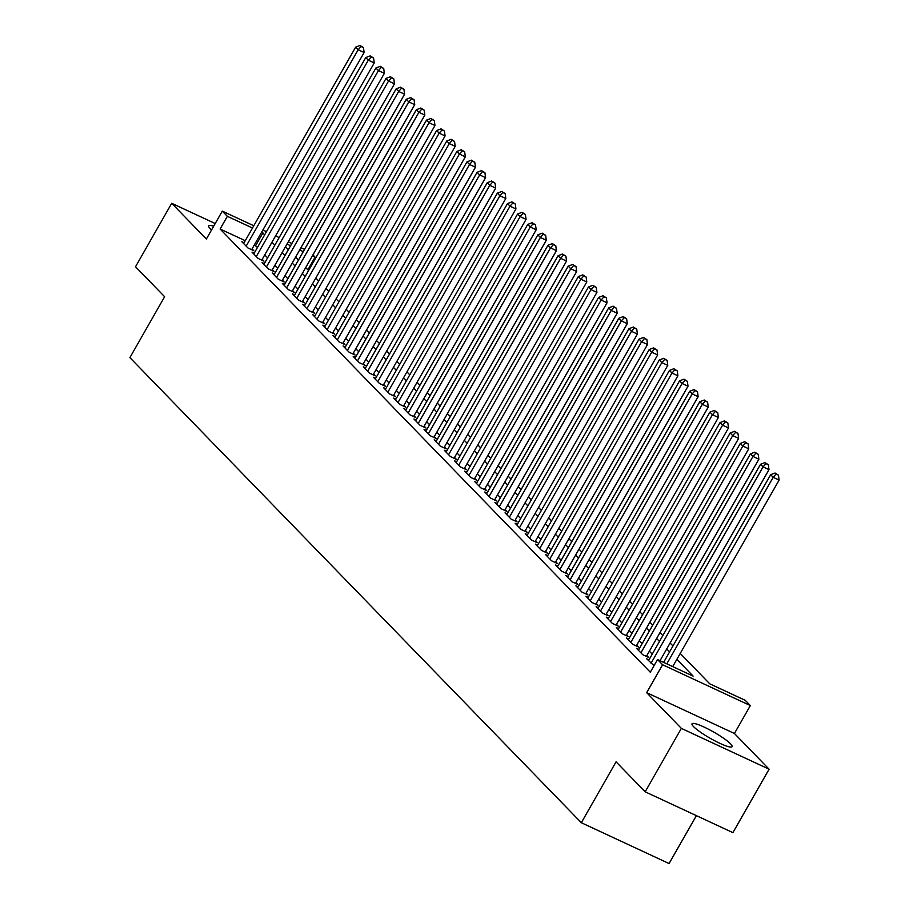 <?xml version="1.0" encoding="UTF-8"?>
<svg xmlns="http://www.w3.org/2000/svg" width="909" height="909" viewBox="0 0 909 909"><rect width="100%" height="100%" fill="white"/><g stroke="black" fill="none" stroke-linecap="round" stroke-linejoin="round"><path stroke-width="1.36" d="M730.563 743.846A23.066 3.579 29.7 0 0 708.906 729.438A23.066 3.579 29.7 0 0 692.022 723.803A23.066 3.579 29.7 0 0 693.567 726.632A23.066 3.579 29.7 0 0 715.213 741.028A23.066 3.579 29.7 0 0 732.097 746.664A23.066 3.579 29.7 0 0 730.563 743.846M213.66 226.227A23.066 3.579 29.7 0 0 208.695 225.841A23.066 3.579 29.7 0 0 210.229 228.659A23.066 3.579 29.7 0 0 211.558 229.92M680.227 653.435L709.713 683.807L745.278 700.362L750.345 705.577L662.604 664.752L657.537 659.536L693.112 676.091L676.864 659.343M734.427 733.483L646.674 692.658L681.352 728.382L645.163 791.807L732.904 832.633L769.094 769.207L734.427 733.483L750.345 705.577M696.396 815.646L669.069 863.55L581.328 822.725L129.885 357.612L164.62 296.72L135.521 266.735L171.699 203.298L206.366 239.022L222.285 211.104L253.77 225.75M312.935 254.918L315.093 257.145L312.378 255.883M307.867 269.803L315.093 257.145M681.352 728.382L769.094 769.207M215.194 223.534L171.699 203.298M648.969 659.877L646.742 658.843L654.037 665.672M638.845 649.446L636.618 648.412L642.697 654.673L648.628 657.434L646.856 655.605M628.721 639.016L626.506 637.982L632.573 644.242L638.504 647.003L636.732 645.174M618.597 628.596L616.382 627.562L622.449 633.812L628.38 636.573L626.608 634.755M608.473 618.165L606.258 617.131L612.325 623.392L618.256 626.142L616.484 624.324M598.361 607.735L596.134 606.701L602.212 612.961L608.132 615.723L606.36 613.893M588.237 597.304L586.01 596.27L592.089 602.531L598.008 605.292L596.247 603.462M578.113 586.873L575.886 585.839L581.965 592.1L587.896 594.861L586.123 593.032M567.989 576.454L565.773 575.42L571.841 581.669L577.772 584.43L575.999 582.601M557.865 566.023L555.649 564.989L561.717 571.25L567.648 573.999L565.875 572.181M547.741 555.592L545.525 554.558L551.593 560.819L557.524 563.569L555.751 561.751M537.628 545.161L535.401 544.127L541.48 550.388L547.4 553.149L545.627 551.32M527.504 534.731L525.277 533.697L531.356 539.957L537.276 542.718L535.515 540.889M517.38 524.311L515.153 523.277L521.232 529.527L527.163 532.288L525.391 530.458M507.256 513.88L505.04 512.846L511.108 519.107L517.039 521.857L515.267 520.039M497.132 503.45L494.916 502.416L500.984 508.676L506.915 511.426L505.143 509.608M487.008 493.019L484.792 491.985L490.86 498.246L496.791 501.007L495.019 499.177M476.895 482.588L474.668 481.554L480.747 487.815L486.667 490.576L484.895 488.747M466.772 472.169L464.544 471.135L470.623 477.384L476.543 480.145L474.782 478.316M456.648 461.738L454.42 460.704L460.499 466.953L466.431 469.714L464.658 467.896M446.524 451.307L444.308 450.273L450.375 456.534L456.307 459.284L454.534 457.466M436.4 440.876L434.184 439.842L440.251 446.103L446.183 448.864L444.41 447.035M426.276 430.446L424.06 429.412L430.127 435.672L436.059 438.433L434.286 436.604M416.163 420.026L413.936 418.992L420.015 425.242L425.935 428.003L424.162 426.173M406.039 409.595L403.812 408.561L409.891 414.811L415.811 417.572L414.049 415.754M395.915 399.165L393.688 398.131L399.767 404.391L405.698 407.141L403.926 405.323M385.791 388.734L383.575 387.7L389.643 393.961L395.574 396.722L393.802 394.892M375.667 378.303L373.451 377.269L379.519 383.53L385.45 386.291L383.678 384.462M365.543 367.884L363.327 366.85L369.395 373.099L375.326 375.86L373.554 374.031M355.43 357.453L353.203 356.419L359.282 362.668L365.202 365.429L363.43 363.611M345.306 347.022L343.079 345.988L349.158 352.249L355.078 354.999L353.317 353.181M335.182 336.591L332.955 335.557L339.034 341.818L344.966 344.579L343.193 342.75M325.058 326.161L322.843 325.127L328.91 331.387L334.842 334.148L333.069 332.319M314.934 315.741L312.719 314.707L318.786 320.957L324.718 323.718L322.945 321.888M304.81 305.31L302.595 304.276L308.662 310.526L314.594 313.287L312.821 311.469M294.698 294.88L292.471 293.846L298.55 300.106L304.47 302.856L302.697 301.038M284.574 284.449L282.347 283.415L288.426 289.676L294.346 292.437L292.584 290.607M274.45 274.018L272.223 272.984L278.302 279.245L284.233 282.006L282.46 280.177M264.326 263.599L262.11 262.565L268.178 268.814L274.109 271.575L272.336 269.746M254.202 253.168L251.986 252.134L258.054 258.383L263.985 261.144L262.212 259.326M245.248 240.703L220.114 229.011L650.299 672.228L657.537 659.536M652.242 654.128L649.378 651.174M642.129 643.697L639.254 640.743M632.005 633.266L629.13 630.323M621.881 622.847L619.018 619.893M611.757 612.416L608.894 609.462M601.633 601.985L598.77 599.031M591.509 591.554L588.646 588.6M581.396 581.124L578.522 578.181M571.272 570.704L568.398 567.75M561.148 560.274L558.285 557.319M551.024 549.843L548.161 546.888M540.9 539.412L538.037 536.458M530.776 528.981L527.913 526.038M520.664 518.562L517.789 515.608M510.54 508.131L507.665 505.177M500.416 497.7L497.553 494.746M490.292 487.269L487.429 484.315M480.168 476.839L477.305 473.884M470.044 466.419L467.181 463.465M459.931 455.988L457.057 453.034M449.807 445.558L446.933 442.603M439.683 435.127L436.82 432.173M429.559 424.696L426.696 421.742M419.435 414.277L416.572 411.322M409.311 403.846L406.448 400.892M399.199 393.415L396.324 390.461M389.075 382.984L386.2 380.03M378.951 372.554L376.087 369.599M368.827 362.134L365.963 359.18M358.703 351.703L355.839 348.749M348.579 341.273L345.715 338.318M338.466 330.842L335.591 327.888M328.342 320.411L325.467 317.457M318.218 309.992L315.355 307.037M308.094 299.561L305.231 296.607M297.97 289.13L295.107 286.176M287.846 278.699L284.983 275.745M277.734 268.269L274.859 265.314M267.61 257.838L264.735 254.895M257.486 247.418L254.35 244.941M244.078 242.737L241.862 241.703L247.93 247.964L253.861 250.714L252.088 248.896M646.674 692.658L662.604 664.752M220.114 229.011L227.352 216.319L222.285 211.104M645.163 791.807L616.063 761.833L581.328 822.725M285.471 246.725L288.335 249.68M295.595 257.156L298.459 260.11M305.708 267.587L308.583 270.53M315.832 278.006L318.695 280.961M325.956 288.437L328.819 291.391M336.08 298.868L338.943 301.822M346.204 309.299L349.067 312.253M356.328 319.729L359.191 322.672M366.441 330.149L369.315 333.103M376.565 340.58L379.439 343.534M386.689 351.01L389.552 353.965M396.813 361.441L399.676 364.395M406.937 371.872L409.8 374.826M417.061 382.291L419.924 385.246M427.173 392.722L430.048 395.676M437.297 403.153L440.172 406.107M447.421 413.584L450.285 416.538M457.545 424.014L460.409 426.969M467.669 434.434L470.532 437.388M477.793 444.865L480.656 447.819M487.906 455.295L490.78 458.25M498.03 465.726L500.904 468.68M508.154 476.157L511.017 479.111M518.278 486.576L521.141 489.531M528.402 497.007L531.265 499.961M538.526 507.438L541.389 510.392M548.638 517.869L551.513 520.823M558.762 528.299L561.637 531.254M568.886 538.719L571.75 541.673M579.01 549.15L581.874 552.104M589.134 559.58L591.998 562.535M599.258 570.011L602.122 572.965M609.371 580.442L612.246 583.396M619.495 590.873L622.37 593.816M629.619 601.292L632.482 604.246M639.743 611.723L642.606 614.677M649.867 622.154L652.73 625.108M659.991 632.584L662.854 635.539M670.103 643.015L672.978 645.958M303.276 251.657L299.686 249.975M290.585 245.737L286.983 244.067M262.871 229.988L266.473 231.67M275.575 235.897L279.165 237.579M288.267 241.805L291.869 243.487M300.97 247.714L304.572 249.396M264.724 234.727L261.587 232.25M252.475 228.011L227.352 216.319M669.603 651.867L666.74 648.912M659.479 641.447L656.616 638.493M649.356 631.016L646.492 628.062M639.243 620.586L636.368 617.631M629.119 610.155L626.256 607.201M618.995 599.724L616.132 596.77M608.871 589.305L606.008 586.35M598.747 578.874L595.884 575.92M588.623 568.443L585.76 565.489M578.51 558.012L575.636 555.058M568.386 547.582L565.523 544.627M558.262 537.162L555.399 534.208M548.138 526.731L545.275 523.777M538.014 516.301L535.151 513.346M527.89 505.87L525.027 502.916M517.778 495.439L514.903 492.485M507.654 485.008L504.79 482.065M497.53 474.589L494.666 471.635M487.406 464.158L484.542 461.204M477.282 453.727L474.418 450.773M467.158 443.297L464.294 440.342M457.045 432.866L454.17 429.923M446.921 422.446L444.058 419.492M436.797 412.016L433.934 409.061M426.673 401.585L423.81 398.631M416.549 391.154L413.686 388.2M406.425 380.723L403.562 377.78M396.313 370.304L393.438 367.35M386.189 359.873L383.325 356.919M376.065 349.442L373.201 346.488M365.941 339.012L363.077 336.057M355.817 328.581L352.953 325.638M345.693 318.161L342.829 315.207M335.58 307.731L332.705 304.776M325.456 297.3L322.593 294.346M315.332 286.869L312.469 283.915M305.208 276.438L302.345 273.484M295.084 266.019L292.221 263.065M284.96 255.588L282.097 252.634M274.848 245.157L271.973 242.203M255.679 245.555L262.917 232.874M251.645 249.68L364.111 52.506L358.18 49.745L246.157 246.134M361.078 46.495L363.452 47.598L360.066 45.45L361.078 46.495L358.18 49.745L355.646 47.143L243.635 243.532M364.111 52.506L363.452 47.598M360.066 45.45L355.646 47.143M261.758 260.11L374.235 62.937L368.304 60.176L256.281 256.565M371.202 56.926L373.576 58.028L370.19 55.881L371.202 56.926L368.304 60.176L365.77 57.562L253.759 253.952M374.235 62.937L373.576 58.028M370.19 55.881L365.77 57.562M271.882 270.541L384.348 73.356L378.428 70.607L266.405 266.996M381.326 67.346L383.7 68.448L380.314 66.312L381.326 67.346L378.428 70.607L375.894 67.993L263.871 264.383M384.348 73.356L383.7 68.448M380.314 66.312L375.894 67.993M282.006 280.972L394.472 83.787L388.552 81.026L276.529 277.415M391.449 77.776L393.824 78.878L390.438 76.731L391.449 77.776L388.552 81.026L386.018 78.424L273.995 274.813M394.472 83.787L393.824 78.878M390.438 76.731L386.018 78.424M292.13 291.403L404.596 94.218L398.665 91.457L286.653 287.846M401.573 88.207L403.937 89.309L400.562 87.162L401.573 88.207L398.665 91.457L396.142 88.855L284.119 285.244M404.596 94.218L403.937 89.309M400.562 87.162L396.142 88.855M302.254 301.822L414.72 104.649L408.789 101.888L296.777 298.277M411.686 98.638L414.061 99.74L410.675 97.593L411.686 98.638L408.789 101.888L406.255 99.286L294.243 295.675M414.72 104.649L414.061 99.74M410.675 97.593L406.255 99.286M312.378 312.253L424.844 115.079L418.913 112.318L306.89 308.708M421.81 109.069L424.185 110.171L420.799 108.023L421.81 109.069L418.913 112.318L416.379 109.705L304.367 306.094M424.844 115.079L424.185 110.171M420.799 108.023L416.379 109.705M322.49 322.684L434.968 125.499L429.037 122.749L317.014 319.139M431.934 119.488L434.309 120.602L430.923 118.454L431.934 119.488L429.037 122.749L426.503 120.136L314.491 316.525M434.968 125.499L434.309 120.602M430.923 118.454L426.503 120.136M332.614 333.114L445.08 135.93L439.161 133.18L327.138 329.558M442.058 129.919L444.433 131.021L441.047 128.873L442.058 129.919L439.161 133.18L436.627 130.566L324.604 326.956M445.08 135.93L444.433 131.021M441.047 128.873L436.627 130.566M342.738 343.545L455.204 146.36L449.285 143.599L337.262 339.989M452.182 140.35L454.557 141.452L451.171 139.304L452.182 140.35L449.285 143.599L446.751 140.997L334.728 337.387M455.204 146.36L454.557 141.452M451.171 139.304L446.751 140.997M352.862 353.965L465.328 156.791L459.397 154.03L347.386 350.419M462.306 150.78L464.669 151.883L461.295 149.735L462.306 150.78L459.397 154.03L456.875 151.428L344.852 347.817M465.328 156.791L464.669 151.883M461.295 149.735L456.875 151.428M362.986 364.395L475.452 167.222L469.521 164.461L357.51 360.85M472.419 161.211L474.793 162.313L471.407 160.166L472.419 161.211L469.521 164.461L466.987 161.847L354.976 358.237M475.452 167.222L474.793 162.313M471.407 160.166L466.987 161.847M373.11 374.826L485.576 177.653L479.645 174.892L367.622 371.281M482.543 171.631L484.917 172.744L481.531 170.597L482.543 171.631L479.645 174.892L477.111 172.278L365.1 368.668M485.576 177.653L484.917 172.744M481.531 170.597L477.111 172.278M383.223 385.257L495.7 188.072L489.769 185.322L377.746 381.7M492.667 182.061L495.041 183.163L491.655 181.016L492.667 182.061L489.769 185.322L487.235 182.709L375.224 379.098M495.7 188.072L495.041 183.163M491.655 181.016L487.235 182.709M393.347 395.688L505.813 198.503L499.893 195.742L387.87 392.131M502.791 192.492L505.165 193.594L501.779 191.447L502.791 192.492L499.893 195.742L497.359 193.14L385.336 389.529M505.813 198.503L505.165 193.594M501.779 191.447L497.359 193.14M403.471 406.107L515.937 208.934L510.017 206.173L397.994 402.562M512.915 202.923L515.289 204.025L511.903 201.878L512.915 202.923L510.017 206.173L507.483 203.571L395.46 399.96M515.937 208.934L515.289 204.025M511.903 201.878L507.483 203.571M413.595 416.538L526.061 219.364L520.13 216.603L408.118 412.993M523.039 213.354L525.402 214.456L522.027 212.308L523.039 213.354L520.13 216.603L517.607 214.001L405.584 410.379M526.061 219.364L525.402 214.456M522.027 212.308L517.607 214.001M423.719 426.969L536.185 229.795L530.254 227.034L418.242 423.424M533.151 223.773L535.526 224.887L532.14 222.739L533.151 223.773L530.254 227.034L527.72 224.421L415.708 420.81M536.185 229.795L535.526 224.887M532.14 222.739L527.72 224.421M433.843 437.399L546.309 240.215L540.378 237.465L428.355 433.843M543.275 234.204L545.65 235.306L542.264 233.158L543.275 234.204L540.378 237.465L537.844 234.852L425.832 431.241M546.309 240.215L545.65 235.306M542.264 233.158L537.844 234.852M443.956 447.83L556.433 250.645L550.502 247.884L438.479 444.274M553.399 244.635L555.774 245.737L552.388 243.589L553.399 244.635L550.502 247.884L547.968 245.282L435.956 441.672M556.433 250.645L555.774 245.737M552.388 243.589L547.968 245.282M454.08 458.25L566.546 261.076L560.626 258.315L448.603 454.705M563.523 255.065L565.898 256.168L562.512 254.02L563.523 255.065L560.626 258.315L558.092 255.713L446.069 452.103M566.546 261.076L565.898 256.168M562.512 254.02L558.092 255.713M464.204 468.68L576.67 271.507L570.75 268.746L458.727 465.135M573.647 265.496L576.022 266.598L572.636 264.451L573.647 265.496L570.75 268.746L568.216 266.144L456.193 462.522M576.67 271.507L576.022 266.598M572.636 264.451L568.216 266.144M474.328 479.111L586.794 281.938L580.862 279.177L468.851 475.566M583.771 275.916L586.135 277.029L582.76 274.882L583.771 275.916L580.862 279.177L578.34 276.563L466.317 472.953M586.794 281.938L586.135 277.029M582.76 274.882L578.34 276.563M484.452 489.542L596.918 292.357L590.986 289.607L478.975 485.985M593.884 286.346L596.259 287.449L592.873 285.312L593.884 286.346L590.986 289.607L588.453 286.994L476.441 483.383M596.918 292.357L596.259 287.449M592.873 285.312L588.453 286.994M494.576 499.973L607.042 302.788L601.11 300.027L489.087 496.416M604.008 296.777L606.383 297.879L602.997 295.732L604.008 296.777L601.11 300.027L598.576 297.425L486.565 493.814M607.042 302.788L606.383 297.879M602.997 295.732L598.576 297.425M504.688 510.392L617.166 313.219L611.234 310.458L499.211 506.847M614.132 307.208L616.507 308.31L613.12 306.163L614.132 307.208L611.234 310.458L608.7 307.856L496.689 504.245M617.166 313.219L616.507 308.31M613.12 306.163L608.7 307.856M514.812 520.823L627.278 323.649L621.358 320.888L509.335 517.278M624.256 317.639L626.631 318.741L623.244 316.593L624.256 317.639L621.358 320.888L618.824 318.286L506.802 514.664M627.278 323.649L626.631 318.741M623.244 316.593L618.824 318.286M524.936 531.254L637.402 334.08L631.482 331.319L519.459 527.709M634.38 328.069L636.755 329.172L633.368 327.024L634.38 328.069L631.482 331.319L628.948 328.706L516.926 525.095M637.402 334.08L636.755 329.172M633.368 327.024L628.948 328.706M535.06 541.684L647.526 344.5L641.595 341.75L529.583 538.139M644.504 338.489L646.867 339.591L643.492 337.455L644.504 338.489L641.595 341.75L639.072 339.137L527.05 535.526M647.526 344.5L646.867 339.591M643.492 337.455L639.072 339.137M545.184 552.115L657.65 354.93L651.719 352.169L539.707 548.559M654.616 348.92L656.991 350.022L653.605 347.874L654.616 348.92L651.719 352.169L649.185 349.567L537.174 545.957M657.65 354.93L656.991 350.022M653.605 347.874L649.185 349.567M555.308 562.535L667.774 365.361L661.843 362.6L549.82 558.99M664.74 359.35L667.115 360.453L663.729 358.305L664.74 359.35L661.843 362.6L659.309 359.998L547.298 556.388M667.774 365.361L667.115 360.453M663.729 358.305L659.309 359.998M565.421 572.965L677.898 375.792L671.967 373.031L559.944 569.42M674.864 369.781L677.239 370.883L673.853 368.736L674.864 369.781L671.967 373.031L669.433 370.429L557.422 566.807M677.898 375.792L677.239 370.883M673.853 368.736L669.433 370.429M575.545 583.396L688.011 386.223L682.091 383.462L570.068 579.851M684.988 380.212L687.363 381.314L683.977 379.167L684.988 380.212L682.091 383.462L679.557 380.848L567.534 577.238M688.011 386.223L687.363 381.314M683.977 379.167L679.557 380.848M585.669 593.827L698.135 396.642L692.215 393.892L580.192 590.282M695.112 390.631L697.487 391.734L694.101 389.597L695.112 390.631L692.215 393.892L689.681 391.279L577.658 587.668M698.135 396.642L697.487 391.734M694.101 389.597L689.681 391.279M595.793 604.258L708.259 407.073L702.327 404.312L590.316 600.701M705.236 401.062L707.6 402.164L704.225 400.017L705.236 401.062L702.327 404.312L699.805 401.71L587.782 598.099M708.259 407.073L707.6 402.164M704.225 400.017L699.805 401.71M605.917 614.689L718.383 417.504L712.451 414.743L600.44 611.132M715.349 411.493L717.724 412.595L714.338 410.448L715.349 411.493L712.451 414.743L709.918 412.141L597.906 608.53M718.383 417.504L717.724 412.595M714.338 410.448L709.918 412.141M616.041 625.108L728.507 427.934L722.575 425.173L610.553 621.563M725.473 421.924L727.848 423.026L724.462 420.878L725.473 421.924L722.575 425.173L720.042 422.571L608.03 618.949M728.507 427.934L727.848 423.026M724.462 420.878L720.042 422.571M626.153 635.539L738.631 438.365L732.699 435.604L620.677 631.994M735.597 432.354L737.972 433.457L734.586 431.309L735.597 432.354L732.699 435.604L730.166 432.991L618.154 629.38M738.631 438.365L737.972 433.457M734.586 431.309L730.166 432.991M636.277 645.969L748.743 448.785L742.823 446.035L630.801 642.424M745.721 442.774L748.096 443.876L744.71 441.74L745.721 442.774L742.823 446.035L740.29 443.422L628.267 639.811M748.743 448.785L748.096 443.876M744.71 441.74L740.29 443.422M646.401 656.4L758.867 459.215L752.947 456.454L640.925 652.844M755.845 453.205L758.22 454.307L754.834 452.159L755.845 453.205L752.947 456.454L750.414 453.852L638.391 650.242M758.867 459.215L758.22 454.307M754.834 452.159L750.414 453.852M660.025 660.695L768.991 469.646L763.06 466.885L651.049 663.275M765.969 463.635L768.332 464.738L764.958 462.59L765.969 463.635L763.06 466.885L760.538 464.283L648.515 660.673M768.991 469.646L768.332 464.738M764.958 462.59L760.538 464.283M672.717 666.604L779.115 480.077L773.184 477.316L666.797 663.843M776.081 474.066L778.456 475.168L775.07 473.021L776.081 474.066L773.184 477.316L770.65 474.714L663.615 662.366M779.115 480.077L778.456 475.168M775.07 473.021L770.65 474.714"/></g></svg>
